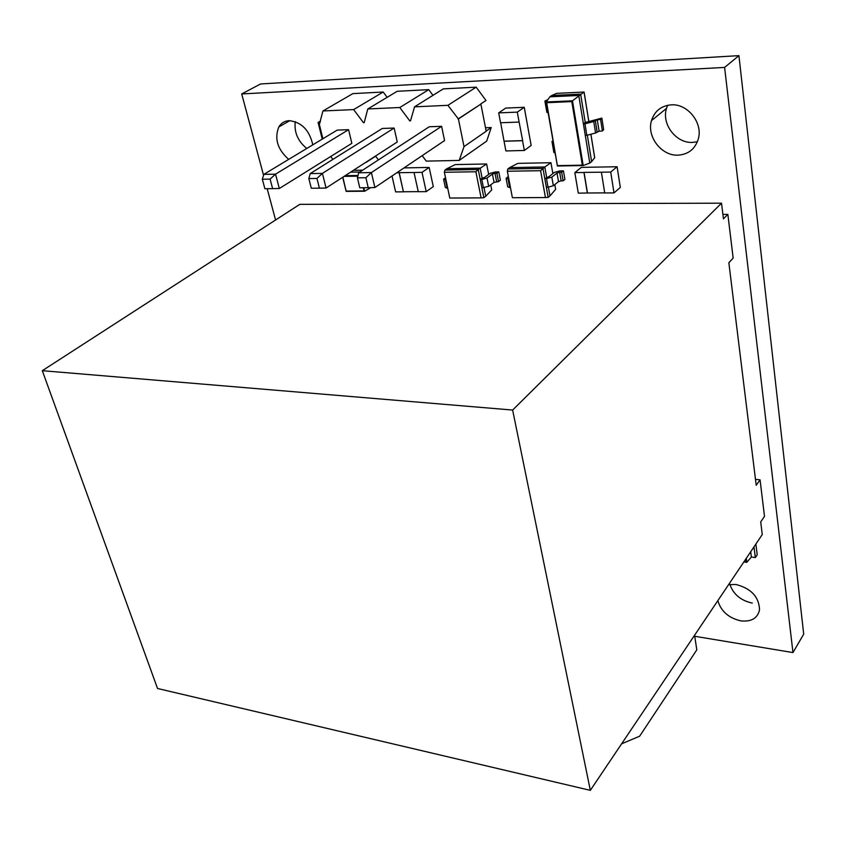 <?xml version="1.0" encoding="UTF-8"?>
<svg xmlns="http://www.w3.org/2000/svg" width="846" height="846" viewBox="0 0 846 846"><rect width="100%" height="100%" fill="white"/><g stroke="black" fill="none" stroke-linecap="round" stroke-linejoin="round"><path stroke-width="1.27" d="M42.3 370.685L157.536 688.485L590.328 790.354L512.634 410.056L42.3 370.685L299.801 204.341L721.522 203.188L723.446 218.85L727.856 214.398L722.896 214.387M727.856 214.398L733.154 258.115L728.85 262.757L756.208 485.276L760.068 479.83L755.478 479.365M760.068 479.83L764.498 516.377L760.713 521.929L762.267 534.545L590.328 790.354M512.634 410.056L721.522 203.188M316.943 178.443L308.832 178.559L311.307 188.256L319.397 188.172L316.943 178.443L322.411 173.388L326.07 188.024L397.26 141.991L394.141 128.042L382.297 128.465L310.218 173.589L322.411 173.388L394.141 128.042M375.518 156.055L378.405 159.905M422.186 155.653L426.257 161.121L459.209 160.412L464.01 146.612L458.416 118.979L447.915 105.327L414.551 106.839L410.511 120.862L409.771 120.883L399.809 107.505L367.799 108.954L364.182 122.67L363.473 122.702L353.649 109.589L322.929 110.974L319.354 124.425L322.886 138.744M330.723 156.499L332.912 159.386M270.096 179.119L262.334 179.236L264.893 188.721L272.634 188.647L270.096 179.119L275.521 174.17L279.317 188.499L351.841 143.355L348.584 129.692L337.216 130.104L263.846 174.371L275.521 174.17L348.584 129.692M365.884 177.734L357.414 177.85L359.783 187.77L368.232 187.685L365.884 177.734L371.394 172.563L374.894 187.526L444.562 140.573L441.601 126.318L429.26 126.763L358.651 172.785L371.394 172.563L441.601 126.318M464.01 146.612L486.186 131.267L480.898 104.09L458.024 119M485.498 127.735L491.209 127.545L486.704 141.102L459.209 160.412M480.517 104.111L485.985 100.484L476.182 87.159L443.293 88.883L414.551 106.839M432.972 95.334L428.753 89.644L397.186 91.294L367.799 108.954M387.151 97.322L383.206 92.024L352.867 93.62L322.929 110.974M366.064 162.4L375.635 156.214M363.473 122.702L364.309 122.184M353.649 109.589L383.206 92.024M262.334 179.236L263.846 174.371M279.317 188.499L272.634 188.647M409.771 120.883L410.67 120.312M399.809 107.505L428.753 89.644M486.143 131.045L491.209 127.545M458.416 118.979L480.898 104.09M447.915 105.327L476.182 87.159M308.832 178.559L310.218 173.589M326.07 188.024L319.397 188.172M357.414 177.85L358.651 172.785M374.894 187.526L368.232 187.685M621.588 743.835L639.629 736.21L696.808 649.876L694.566 635.261M729.865 584.417C733.419 594.389 740.895 600.618 752.284 603.092M717.842 600.639C721.014 611.298 728.692 618.045 740.874 620.879C751.364 621.947 757.582 618.278 759.528 609.881C759.074 596.948 751.227 588.488 735.957 584.491L728.596 584.639M667.61 105.295L666.468 108.425C661.403 124.193 676.166 143.418 692.483 142.414L697.421 141.726M671.238 104.841C661.212 105.761 654.635 111.016 651.505 120.587C646.471 136.534 661.519 156.087 678.027 155.156C688.559 154.395 695.359 148.854 698.436 138.501C702.857 122.617 687.481 103.54 671.238 104.841M295.265 121.644C294.038 132.251 297.866 141.187 306.781 148.462M312.798 144.835C309.414 130.104 301.536 122.057 289.173 120.671C284.616 120.946 281.158 123.04 278.81 126.963C274.22 138.67 277.52 149.478 288.708 159.365M404.018 167.899L429.165 167.434L433.289 186.617L426.215 191.64L418.273 191.704L414.032 172.499L422.017 172.362L429.165 167.434M498.685 112.888L517.297 112.127L519.127 122.078L500.557 122.755L498.685 112.888L505.707 108.087L524.245 107.294L531.161 145.438L524.34 150.472L505.897 150.937L504.057 141.24L522.553 140.7L524.34 150.472M694.725 636.277L792.966 652.573L724.599 67.416L241.702 93.959L263.561 175.27M267.177 188.7L275.585 219.981M601.39 172.203L584.057 172.394L587.473 193.004L578.283 193.142L574.825 172.616L581.361 167.371L617.104 166.747L620.319 187.463L613.995 192.899L604.721 192.962L601.39 172.203L610.717 172.066L613.995 192.899M755.869 544.052L757.212 554.754L755.351 557.567L753.987 546.854M546.96 101.023L544.887 101.012L547.891 99.659M585.242 122.469L580.631 94.118L551.74 95.492L549.837 96.825L578.759 95.471L583.402 123.876L584.956 123.812L586.828 135.307L595.595 133.002L599.105 131.225L602.394 130.971L603.653 129.597L601.855 118.123L585.242 122.469L583.402 123.876L589.799 163.056L591.618 161.597L587.336 135.286M551.814 177.142L553.337 185.729L548.007 187.209L546.484 178.622L551.814 177.142L557.017 173.049L559.671 172.309L561.152 180.864L563.129 180.843L564.917 179.415L563.436 170.86L559.714 170.924L554.416 172.394L549.223 176.476L544.803 178.643L548.155 197.361L549.963 195.902L548.42 187.199M498.516 181.626L496.909 173.293L498.77 171.907L500.377 180.23L498.516 181.626L494.053 182.366L492.435 174.033L495.026 173.324L496.644 181.647M498.77 171.907L495.238 171.971L490.056 173.398L484.652 177.374L482.125 178.094L480.147 168.132L446.836 168.724L455.285 164.589L486.619 163.976L488.671 174.413M792.966 652.573L803.7 634.14L738.928 55.646L260.61 83.955L241.702 93.959M724.599 67.416L738.928 55.646M610.717 172.066L617.104 166.747M574.825 172.616L583.952 172.478L587.367 193.078M587.473 193.004L604.7 192.877M517.297 112.127L524.245 107.294M500.673 122.755L504.057 141.24M504.163 141.166L522.659 140.626L519.127 122.078M396.774 172.785L399.111 172.743L403.415 191.831L395.621 191.894L392.005 176M414.032 172.499L399.227 172.669L403.415 191.831M403.521 191.756L418.252 191.63M422.017 172.362L426.215 191.64M370.781 187.632L374.175 187.601M353.438 170.321L362.67 170.162M350.614 172.15L359.857 171.992M363.812 187.727L364.647 191.228L370.791 187.622M364.647 191.228L346.141 191.386M359.825 172.013L350.582 172.172M342.873 177.152L346.141 191.376L364.383 191.217L363.103 187.738M746.288 558.297L746.807 562.294L751.375 557.028L755.351 557.567M751.375 557.028L750.698 551.751M746.807 562.294L746.087 562.051L745.717 559.164M549.837 96.825L546.305 101.985L572.467 100.822L584.047 92.045L556.636 93.356L551.74 95.492M584.956 123.812L593.755 121.507L597.276 119.751L600.586 119.476L601.855 118.123M586.828 135.307L585.273 135.36M602.394 130.971L600.586 119.476M595.595 133.002L593.755 121.507M553.147 141.536L551.952 141.504L553.03 140.859M553.718 144.846L553.474 143.429M555.663 156.024L553.21 144.454M554.638 152.64L553.887 152.608L551.952 141.504M546.622 104.079L546.4 102.768M548.62 115.542L546.125 103.73M547.626 112.412L546.876 112.402L544.887 101.012M583.19 165.541L582.355 165.171L571.801 101.594L572.467 100.822L583.19 165.541L589.799 163.056M591.618 161.597L594.675 157.758L590.952 134.757M584.068 92.14L588.901 122.067M571.801 101.594L546.685 102.704L546.305 101.985M546.685 102.704L557.44 165.996M540.605 170.702L507.346 171.241L512.39 197.721L545.437 197.541L540.605 170.702L544.813 166.969L509.662 167.603L507.78 168.999L542.973 168.396L544.803 178.643L546.484 178.622M546.643 177.216L544.813 166.969L550.958 162.718L552.872 173.61M563.436 170.86L561.649 172.277L559.671 172.309M553.337 185.729L558.508 181.604L557.017 173.049M548.007 187.209L546.336 187.23M561.152 180.864L558.508 181.604M509.662 167.603L517.9 163.363L550.958 162.718M554.796 184.565L555.642 189.345L549.963 195.902M563.129 180.843L561.649 172.277M508.848 179.119L506.088 178.369L508.34 176.423M508.076 179.13L509.694 187.579L510.455 187.569M509.694 187.579L507.695 186.797L506.141 178.633M545.437 197.541L548.155 197.361M507.78 168.999L507.346 171.241M320.19 122.342L318.107 122.427L322.231 139.146M318.107 122.427L320.518 121.01M444.362 172.277L449.786 198.049L481.11 197.879L475.875 171.759L444.362 172.277L444.89 170.088L478.233 169.517L486.619 163.976M475.875 171.759L478.233 169.517L480.221 179.489L482.125 178.094M483.468 187.823L481.808 179.468L487.032 178.03L488.681 186.384L481.892 187.844L483.859 197.7L485.741 196.283L484.06 187.801M445.493 177.649L443.6 179.267L445.419 179.944L447.153 188.172L447.714 188.172M447.153 188.172L445.334 187.484L443.653 179.489M445.419 179.944L445.979 179.934M444.89 170.088L446.836 168.724M490.722 184.851L491.716 189.895L485.741 196.283M488.681 186.384L494.053 182.366M481.808 179.468L480.221 179.489L481.892 187.844M487.032 178.03L492.435 174.033M496.909 173.293L495.026 173.324M483.859 197.7L481.11 197.879M346.268 191.059L363.854 190.91M357.826 176.158L344.089 176.37M346.183 191.207L342.778 177.216M345.157 175.682L357.995 175.482M743.962 561.765L746.087 562.051M746.278 562.199L743.888 561.871M557.63 165.626L582.355 165.171M599.105 131.225L597.276 119.751M597.107 131.828L595.267 120.344M583.01 165.541L557.44 166.006M557.429 165.932L546.357 102.324M651.505 120.587L666.468 108.425M278.81 126.963L289.829 120.65M346.141 191.365L342.704 177.269M743.846 561.956L746.489 562.304M584.089 92.024L588.943 122.057M590.994 134.757L594.696 157.663M546.294 102.186L557.408 166.028M557.398 165.996L582.947 165.53"/></g></svg>
